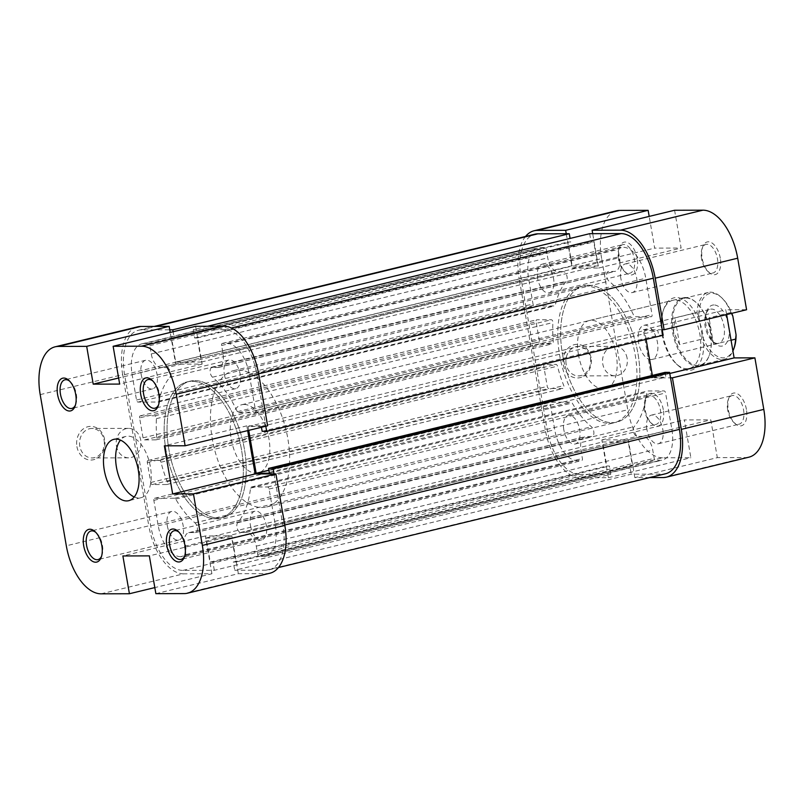 <?xml version="1.0" encoding="UTF-8"?>
<svg xmlns="http://www.w3.org/2000/svg" width="804" height="804" viewBox="0 0 804 804"><rect width="100%" height="100%" fill="white"/><g stroke="black" fill="none" stroke-linecap="round" stroke-linejoin="round"><path stroke-width="0.6" stroke-dasharray="4.02 3.01" d="M588.377 285.249A70.139 37.044 76.4 0 1 637.21 349.549A70.139 37.044 76.4 0 1 616.758 422.13A70.139 37.044 76.4 0 1 612.115 422.683A70.139 37.044 76.4 0 1 563.282 358.393A70.139 37.044 76.4 0 1 583.734 285.802A70.139 37.044 76.4 0 1 588.377 285.249M191.885 381.317A70.139 37.044 76.4 0 1 240.718 445.607A70.139 37.044 76.4 0 1 220.266 518.198A70.139 37.044 76.4 0 1 215.623 518.751A70.139 37.044 76.4 0 1 166.79 454.451A70.139 37.044 76.4 0 1 187.242 381.87A70.139 37.044 76.4 0 1 191.885 381.317M207.543 326.263L193.181 329.74L224.547 329.66A45.587 24.08 76.4 0 1 256.828 374.252L265.802 426.231M274.033 473.898L282.938 525.444A45.587 24.08 76.4 0 1 269.109 569.815A45.587 24.08 76.4 0 1 266.094 570.177L234.728 570.267L631.22 474.199L662.586 474.109A45.587 24.08 76.4 0 0 665.601 473.747M182.96 570.408L579.453 474.34L610.819 474.259L214.326 570.317L182.96 570.408A45.587 24.08 76.4 0 1 150.68 525.806L124.57 374.624A45.587 24.08 76.4 0 1 138.399 330.253A45.587 24.08 76.4 0 1 141.414 329.891L169.755 329.811M579.453 474.34A45.587 24.08 76.4 0 1 547.172 429.748L521.062 278.556A45.587 24.08 76.4 0 1 534.891 234.185M139.605 417.899A2.1 1.116 76.4 0 1 140.248 415.849A2.1 1.116 76.4 0 1 140.388 415.829L154.87 415.789A2.1 1.116 76.4 0 1 156.408 418.643A84.159 44.451 -103.6 0 0 156.81 438.09A2.1 1.116 76.4 0 1 156.137 439.838A2.1 1.116 76.4 0 1 155.996 439.848L144.539 439.888A2.1 1.116 76.4 0 1 143.052 437.828L139.605 417.899L536.097 321.831A2.1 1.116 76.4 0 1 536.73 319.781A2.1 1.116 76.4 0 1 536.871 319.771L551.363 319.731A2.1 1.116 76.4 0 1 552.901 322.575A84.159 44.451 -103.6 0 0 553.303 342.022A2.1 1.116 76.4 0 1 552.629 343.77A2.1 1.116 76.4 0 1 552.489 343.79L541.032 343.821A2.1 1.116 76.4 0 1 539.534 341.76L536.097 321.831M152.257 484.551A2.1 1.116 76.4 0 1 150.76 482.49L147.323 462.561A2.1 1.116 76.4 0 1 147.956 460.511A2.1 1.116 76.4 0 1 148.097 460.501L159.554 460.471A2.1 1.116 76.4 0 1 160.981 462.22A84.159 44.451 -103.6 0 0 167.292 481.656A2.1 1.116 76.4 0 1 166.88 484.49A2.1 1.116 76.4 0 1 166.74 484.51L152.257 484.551L548.74 388.483A2.1 1.116 76.4 0 1 547.253 386.433L543.816 366.503A2.1 1.116 76.4 0 1 544.449 364.453A2.1 1.116 76.4 0 1 544.589 364.433L556.046 364.403A2.1 1.116 76.4 0 1 557.473 366.162A84.159 44.451 -103.6 0 0 563.785 385.598A2.1 1.116 76.4 0 1 563.373 388.432A2.1 1.116 76.4 0 1 563.232 388.443L548.74 388.483M193.181 329.74L194.608 337.992L197.251 337.981L201.412 362.031L175.714 362.101L171.564 338.052L174.207 338.052L173.121 331.75M214.326 570.317L212.899 562.076L210.256 562.076L206.105 538.027L231.793 537.956L235.954 562.006L233.301 562.016L234.728 570.267M248.748 430.361L248.084 426.532L261.31 426.492L261.451 427.286M180.588 556.659A31.557 16.673 76.4 0 1 158.237 525.786L153.845 500.359A2.1 1.116 76.4 0 1 154.489 498.309A2.1 1.116 76.4 0 1 154.629 498.299L174.659 498.239A2.1 1.116 76.4 0 1 175.714 499.073A84.159 44.451 -103.6 0 0 194.98 522.851A5.256 2.774 76.4 0 1 197.382 528.328A5.256 2.774 76.4 0 1 195.673 532.519A5.256 2.774 76.4 0 1 195.322 532.56L189.664 532.57A14.03 7.407 -103.6 0 0 188.729 532.68A14.03 7.407 -103.6 0 0 184.478 546.338L185.895 554.589A2.1 1.116 76.4 0 1 185.262 556.629A2.1 1.116 76.4 0 1 185.121 556.649L180.588 556.659L577.081 460.602A31.557 16.673 76.4 0 1 554.73 429.718L550.338 404.291A2.1 1.116 76.4 0 1 550.981 402.251A2.1 1.116 76.4 0 1 551.122 402.231L571.152 402.181A2.1 1.116 76.4 0 1 572.207 403.015A84.159 44.451 -103.6 0 0 591.473 426.793A5.256 2.774 76.4 0 1 593.875 432.271A5.256 2.774 76.4 0 1 592.166 436.451A5.256 2.774 76.4 0 1 591.814 436.492L586.146 436.512A14.03 7.407 -103.6 0 0 585.222 436.622A14.03 7.407 -103.6 0 0 580.96 450.28L582.387 458.521A2.1 1.116 76.4 0 1 581.754 460.571A2.1 1.116 76.4 0 1 581.614 460.581L577.081 460.602M275.38 525.464A31.557 16.673 76.4 0 1 265.812 556.177A31.557 16.673 76.4 0 1 263.722 556.428L259.189 556.448A2.1 1.116 76.4 0 1 257.692 554.388L256.275 546.137A14.03 7.407 -103.6 0 0 246.336 532.419L240.667 532.429A5.256 2.774 76.4 0 1 237.25 528.54A5.256 2.774 76.4 0 1 237.662 522.731A84.159 44.451 -103.6 0 0 250.536 488.139A2.1 1.116 76.4 0 1 251.21 487.043A2.1 1.116 76.4 0 1 251.35 487.023L267.601 486.983A2.1 1.116 76.4 0 1 269.089 489.043L275.38 525.464L671.873 429.396A31.557 16.673 76.4 0 1 662.295 460.119A31.557 16.673 76.4 0 1 660.205 460.37L655.672 460.38A2.1 1.116 76.4 0 1 654.185 458.32L652.758 450.079A14.03 7.407 -103.6 0 0 642.828 436.351L637.16 436.371A5.256 2.774 76.4 0 1 633.733 432.472A5.256 2.774 76.4 0 1 634.155 426.673A84.159 44.451 -103.6 0 0 647.029 392.071A2.1 1.116 76.4 0 1 647.702 390.975A2.1 1.116 76.4 0 1 647.843 390.965L664.094 390.915A2.1 1.116 76.4 0 1 665.581 392.975L671.873 429.396M226.919 343.398A31.557 16.673 76.4 0 1 249.27 374.282L255.561 410.703A2.1 1.116 76.4 0 1 254.918 412.743A2.1 1.116 76.4 0 1 254.778 412.764L238.527 412.804A2.1 1.116 76.4 0 1 237.341 411.708A84.159 44.451 -103.6 0 0 212.527 377.207A5.256 2.774 76.4 0 1 210.125 371.729A5.256 2.774 76.4 0 1 211.834 367.549A5.256 2.774 76.4 0 1 212.186 367.508L217.854 367.488A14.03 7.407 -103.6 0 0 218.778 367.378A14.03 7.407 -103.6 0 0 223.04 353.72L221.613 345.479A2.1 1.116 76.4 0 1 222.246 343.429A2.1 1.116 76.4 0 1 222.386 343.419L226.919 343.398L623.412 247.341A31.557 16.673 76.4 0 1 645.763 278.214L652.044 314.635A2.1 1.116 76.4 0 1 651.411 316.686A2.1 1.116 76.4 0 1 651.27 316.696L635.019 316.746A2.1 1.116 76.4 0 1 633.823 315.64A84.159 44.451 -103.6 0 0 609.02 281.149A5.256 2.774 76.4 0 1 606.618 275.671A5.256 2.774 76.4 0 1 608.326 271.481A5.256 2.774 76.4 0 1 608.678 271.44L614.336 271.43A14.03 7.407 -103.6 0 0 615.271 271.32A14.03 7.407 -103.6 0 0 619.522 257.662L618.105 249.411A2.1 1.116 76.4 0 1 618.738 247.371A2.1 1.116 76.4 0 1 618.879 247.351L623.412 247.341M166.84 367.629A5.256 2.774 76.4 0 1 170.267 371.528A5.256 2.774 76.4 0 1 169.845 377.327A84.159 44.451 -103.6 0 0 158.81 401.196A2.1 1.116 76.4 0 1 158.177 402.02A2.1 1.116 76.4 0 1 158.036 402.03L138.007 402.09A2.1 1.116 76.4 0 1 136.519 400.03L132.127 374.604A31.557 16.673 76.4 0 1 141.705 343.881A31.557 16.673 76.4 0 1 143.795 343.63L148.328 343.62A2.1 1.116 76.4 0 1 149.815 345.68L151.242 353.921A14.03 7.407 -103.6 0 0 161.172 367.649L166.84 367.629L563.333 271.571A5.256 2.774 76.4 0 1 566.75 275.46A5.256 2.774 76.4 0 1 566.338 281.269A84.159 44.451 -103.6 0 0 555.293 305.128A2.1 1.116 76.4 0 1 554.67 305.952A2.1 1.116 76.4 0 1 554.529 305.972L534.499 306.022A2.1 1.116 76.4 0 1 533.012 303.962L528.62 278.536A31.557 16.673 76.4 0 1 538.188 247.823A31.557 16.673 76.4 0 1 540.278 247.572L544.81 247.552A2.1 1.116 76.4 0 1 546.308 249.612L547.725 257.863A14.03 7.407 -103.6 0 0 557.664 271.581L563.333 271.571M646.114 339.358L644.577 330.474L657.803 330.434L658.637 335.238L663.169 335.228M665.039 372.352L665.873 377.166L652.647 377.197L652.345 375.428M610.819 474.259L609.392 466.008L606.749 466.018L602.588 441.969L628.286 441.898L632.436 465.948L629.793 465.948L631.22 474.199M589.674 233.683L591.101 241.924L593.744 241.924L597.895 265.973L572.207 266.044L568.046 241.994L570.699 241.984L570.076 238.426M174.207 338.052L570.699 241.984M171.564 338.052L568.046 241.994M175.714 362.101L572.207 266.044M201.412 362.031L597.895 265.973M197.251 337.981L593.744 241.924M194.608 337.992L591.101 241.924M233.301 562.016L629.793 465.948M235.954 562.006L632.436 465.948M231.793 537.956L628.286 441.898M206.105 538.027L602.588 441.969M210.256 562.076L606.749 466.018M212.899 562.076L609.392 466.008M262.144 431.306L658.637 335.238M261.31 426.492L657.803 330.434M248.084 426.532L644.577 330.474M268.858 470.189L652.647 377.197M269.38 473.224L665.873 377.166M637.17 258.486A16.834 8.894 -103.6 0 0 628.889 243.23A16.834 8.894 -103.6 0 0 619.623 246.999A16.834 8.894 -103.6 0 0 619.04 258.536A16.834 8.894 -103.6 0 0 625.834 272.616A16.834 8.894 -103.6 0 0 635.039 272.868A16.834 8.894 -103.6 0 0 637.17 258.486M618.437 258.948A14.733 7.779 76.4 0 1 618.949 248.858A14.733 7.779 76.4 0 1 622.899 244.617A14.733 7.779 76.4 0 1 634.306 258.908A14.733 7.779 76.4 0 1 629.833 273.239A14.733 7.779 76.4 0 1 624.376 271.28A14.733 7.779 76.4 0 1 618.437 258.948M663.29 409.668A16.834 8.894 -103.6 0 0 654.999 394.412A16.834 8.894 -103.6 0 0 645.743 398.181A16.834 8.894 -103.6 0 0 645.15 409.718A16.834 8.894 -103.6 0 0 651.943 423.798A16.834 8.894 -103.6 0 0 661.149 424.05A16.834 8.894 -103.6 0 0 663.29 409.668M644.547 410.13A14.733 7.779 76.4 0 1 645.059 400.04A14.733 7.779 76.4 0 1 649.009 395.799A14.733 7.779 76.4 0 1 660.416 410.09A14.733 7.779 76.4 0 1 655.953 424.422A14.733 7.779 76.4 0 1 650.496 422.462A14.733 7.779 76.4 0 1 644.547 410.13M746.413 409.437A16.834 8.894 -103.6 0 0 738.132 394.181A16.834 8.894 -103.6 0 0 728.876 397.95A16.834 8.894 -103.6 0 0 728.283 409.487A16.834 8.894 -103.6 0 0 735.077 423.567A16.834 8.894 -103.6 0 0 744.283 423.819A16.834 8.894 -103.6 0 0 746.413 409.437M727.68 409.899A14.733 7.779 76.4 0 1 728.193 399.809A14.733 7.779 76.4 0 1 732.142 395.568A14.733 7.779 76.4 0 1 743.549 409.859A14.733 7.779 76.4 0 1 739.077 424.19A14.733 7.779 76.4 0 1 733.63 422.231A14.733 7.779 76.4 0 1 727.68 409.899M720.304 258.255A16.834 8.894 -103.6 0 0 712.022 242.999A16.834 8.894 -103.6 0 0 702.756 246.768A16.834 8.894 -103.6 0 0 702.163 258.305A16.834 8.894 -103.6 0 0 708.967 272.385A16.834 8.894 -103.6 0 0 718.163 272.636A16.834 8.894 -103.6 0 0 720.304 258.255M701.56 258.717A14.733 7.779 76.4 0 1 702.083 248.627A14.733 7.779 76.4 0 1 706.033 244.386A14.733 7.779 76.4 0 1 717.429 258.677A14.733 7.779 76.4 0 1 712.967 273.008A14.733 7.779 76.4 0 1 707.51 271.048A14.733 7.779 76.4 0 1 701.56 258.717M702.756 333.931A37.175 19.628 -103.6 0 0 684.455 300.234A37.175 19.628 -103.6 0 0 664.004 308.575A37.175 19.628 -103.6 0 0 662.697 334.042A37.175 19.628 -103.6 0 0 677.712 365.147A37.175 19.628 -103.6 0 0 698.033 365.699A37.175 19.628 -103.6 0 0 702.756 333.931M662.094 334.454A35.064 18.522 76.4 0 1 663.33 310.434A35.064 18.522 76.4 0 1 672.737 300.324A35.064 18.522 76.4 0 1 699.882 334.353A35.064 18.522 76.4 0 1 689.249 368.483A35.064 18.522 76.4 0 1 676.264 363.81A35.064 18.522 76.4 0 1 662.094 334.454M591.051 357.8A16.834 14.181 89.8 0 0 574.307 344.675A16.834 14.181 89.8 0 0 563.272 364.534A16.834 14.181 89.8 0 0 580.006 377.659A16.834 14.181 89.8 0 0 591.051 357.8M566.137 364.111A14.733 12.412 -90.2 0 1 578.257 346.434A14.733 12.412 -90.2 0 1 590.448 358.222A14.733 12.412 -90.2 0 1 578.337 375.9A14.733 12.412 -90.2 0 1 566.137 364.111M627.1 358.122A14.733 12.412 89.8 0 0 614.909 346.333A14.733 12.412 89.8 0 0 602.789 364.011A14.733 12.412 89.8 0 0 614.99 375.79A14.733 12.412 89.8 0 0 627.1 358.122M563.805 429.698A14.733 7.779 76.4 0 1 568.267 415.356A14.733 7.779 76.4 0 1 579.674 429.658A14.733 7.779 76.4 0 1 575.202 443.989A14.733 7.779 76.4 0 1 563.805 429.698M646.929 429.467A14.733 7.779 76.4 0 1 651.401 415.125A14.733 7.779 76.4 0 1 662.808 429.426A14.733 7.779 76.4 0 1 658.335 443.758A14.733 7.779 76.4 0 1 646.929 429.467M620.819 278.284A14.733 7.779 76.4 0 1 625.281 263.943A14.733 7.779 76.4 0 1 636.688 278.234A14.733 7.779 76.4 0 1 632.225 292.576A14.733 7.779 76.4 0 1 620.819 278.284M537.685 278.516A14.733 7.779 76.4 0 1 542.157 264.174A14.733 7.779 76.4 0 1 553.554 278.465A14.733 7.779 76.4 0 1 549.092 292.807A14.733 7.779 76.4 0 1 537.685 278.516M578.458 354.725A35.064 18.522 76.4 0 1 589.091 320.585A35.064 18.522 76.4 0 1 616.246 354.614A35.064 18.522 76.4 0 1 605.613 388.754A35.064 18.522 76.4 0 1 578.458 354.725M635.14 354.564A70.139 37.044 76.4 0 1 613.864 422.834A70.139 37.044 76.4 0 1 559.564 354.775A70.139 37.044 76.4 0 1 580.84 286.505A70.139 37.044 76.4 0 1 635.14 354.564M638.034 353.861A70.139 37.044 76.4 0 1 616.758 422.13A70.139 37.044 76.4 0 1 562.458 354.072A70.139 37.044 76.4 0 1 583.734 285.802A70.139 37.044 76.4 0 1 638.034 353.861M649.773 477.586L634.838 477.626L717.319 457.647L745.66 457.566L663.179 477.546M545.283 429.748L519.173 278.566L601.653 258.587L627.763 409.769L545.283 429.748A49.094 25.929 -103.6 0 0 580.046 477.777L662.526 457.798L690.867 457.717L684.335 419.919L710.786 419.849L717.319 457.647M726.635 314.575L725.801 309.801L746.584 309.741M748.906 457.174A49.094 25.929 76.4 0 1 745.66 457.566M662.526 457.798A49.094 25.929 76.4 0 1 627.763 409.769M601.653 258.587A49.094 25.929 76.4 0 1 616.547 210.789M674.586 210.256L681.119 248.044L654.667 248.124L649.19 216.407M662.215 329.73L643.321 329.781L651.632 377.89L670.526 377.84M566.247 233.743L572.187 268.104L598.628 268.033L592.699 233.673M525.535 236.456A49.094 25.929 -103.6 0 0 519.173 278.566M634.838 477.626L628.306 439.828L601.854 439.909L608.387 477.697L580.046 477.777M608.387 477.697L690.867 457.717M628.306 439.828L710.786 419.849M601.854 439.909L684.335 419.919M572.187 268.104L654.667 248.124M598.628 268.033L681.119 248.044M643.321 329.781L725.801 309.801M651.632 377.89L669.772 373.488M734.062 348.102A32.964 17.407 76.4 0 1 723.037 357.87A32.964 17.407 76.4 0 1 702.063 334.936L701.59 339.228A34.371 18.15 -103.6 0 0 722.113 359.519A34.371 18.15 -103.6 0 0 724.394 359.247A34.371 18.15 -103.6 0 0 732.926 351.026M244.125 404.452A35.064 18.522 76.4 0 1 268.546 436.602A35.064 18.522 76.4 0 1 258.315 472.893A35.064 18.522 76.4 0 1 255.994 473.174A35.064 18.522 76.4 0 1 231.582 441.024A35.064 18.522 76.4 0 1 241.803 404.734A35.064 18.522 76.4 0 1 244.125 404.452M685.47 297.52A35.064 18.522 76.4 0 1 696.133 302.485A35.064 18.522 76.4 0 1 709.068 355.86A35.064 18.522 76.4 0 1 699.671 365.961A35.064 18.522 76.4 0 1 697.339 366.242A35.064 18.522 76.4 0 1 672.928 334.092A35.064 18.522 76.4 0 1 683.149 297.802A35.064 18.522 76.4 0 1 685.47 297.52M194.779 380.614A70.139 37.044 76.4 0 1 243.612 444.903A70.139 37.044 76.4 0 1 223.16 517.495A70.139 37.044 76.4 0 1 218.517 518.047A70.139 37.044 76.4 0 1 169.684 453.757A70.139 37.044 76.4 0 1 190.136 381.166A70.139 37.044 76.4 0 1 194.779 380.614M238.195 370.091A70.139 37.044 76.4 0 1 287.028 434.391A70.139 37.044 76.4 0 1 266.576 506.972A70.139 37.044 76.4 0 1 261.933 507.535A70.139 37.044 76.4 0 1 213.09 443.235A70.139 37.044 76.4 0 1 233.542 370.644A70.139 37.044 76.4 0 1 238.195 370.091M686.174 298.063A34.371 18.15 76.4 0 1 696.626 302.927A34.371 18.15 76.4 0 1 710.505 331.69A34.371 18.15 76.4 0 1 709.299 355.237A34.371 18.15 76.4 0 1 700.083 365.137A34.371 18.15 76.4 0 1 697.802 365.418A34.371 18.15 76.4 0 1 673.471 331.791A34.371 18.15 76.4 0 1 683.892 298.344A34.371 18.15 76.4 0 1 686.174 298.063M731.499 313.399L730.997 312.475A34.371 18.15 -103.6 0 0 720.937 297.038A34.371 18.15 -103.6 0 0 710.485 292.174A34.371 18.15 -103.6 0 0 708.203 292.455A34.371 18.15 -103.6 0 0 696.988 312.575L674.998 317.902L673.471 331.791L679.601 344.554L701.59 339.228M713.892 304.957A21.045 11.115 -103.6 0 0 706.857 311.188A21.045 11.115 -103.6 0 0 714.615 343.207A21.045 11.115 -103.6 0 0 721.017 346.182A21.045 11.115 -103.6 0 0 728.796 325.54A21.045 11.115 -103.6 0 0 713.892 304.957M717.53 343.449A17.537 9.256 76.4 0 1 712.193 340.966A17.537 9.256 76.4 0 1 705.731 314.284A17.537 9.256 76.4 0 1 710.434 309.228A17.537 9.256 76.4 0 1 711.59 309.088A17.537 9.256 76.4 0 1 723.801 325.168A17.537 9.256 76.4 0 1 718.686 343.308A17.537 9.256 76.4 0 1 717.53 343.449M650.969 359.579A17.537 9.256 76.4 0 1 638.758 343.509A17.537 9.256 76.4 0 1 643.873 325.359A17.537 9.256 76.4 0 1 645.029 325.218A17.537 9.256 76.4 0 1 657.24 341.298A17.537 9.256 76.4 0 1 652.124 359.438A17.537 9.256 76.4 0 1 650.969 359.579M702.063 334.936L698.837 316.294A32.964 17.407 76.4 0 1 721.902 297.932A32.964 17.407 76.4 0 1 731.791 313.329M731.057 340.233L713.61 344.454L710.505 331.69L709.007 317.811L730.997 312.475M713.61 344.454L709.007 317.811M679.601 344.554L674.998 317.902M696.988 312.575L698.837 316.294M76.913 446.572A16.834 14.181 89.8 0 0 93.656 459.697A16.834 14.181 89.8 0 0 104.701 439.838A16.834 14.181 89.8 0 0 87.958 426.713A16.834 14.181 89.8 0 0 76.913 446.572M104.098 440.26A14.733 12.412 -90.2 0 1 91.978 457.938A14.733 12.412 -90.2 0 1 79.787 446.15A14.733 12.412 -90.2 0 1 91.897 428.472A14.733 12.412 -90.2 0 1 104.098 440.26M101.565 556.227A14.733 7.779 -103.6 0 0 101.917 555.373A14.733 7.779 -103.6 0 0 102.44 545.283A14.733 7.779 -103.6 0 0 96.49 532.951A14.733 7.779 -103.6 0 0 95.776 532.348M75.445 405.045A14.733 7.779 -103.6 0 0 75.807 404.191A14.733 7.779 -103.6 0 0 76.32 394.101A14.733 7.779 -103.6 0 0 70.37 381.769A14.733 7.779 -103.6 0 0 69.667 381.166M158.579 404.814A14.733 7.779 -103.6 0 0 158.941 403.96A14.733 7.779 -103.6 0 0 159.453 393.87A14.733 7.779 -103.6 0 0 153.504 381.538A14.733 7.779 -103.6 0 0 152.8 380.935M184.699 555.996A14.733 7.779 -103.6 0 0 185.051 555.142A14.733 7.779 -103.6 0 0 185.563 545.052A14.733 7.779 -103.6 0 0 179.624 532.72A14.733 7.779 -103.6 0 0 178.91 532.117M116.439 446.049A14.733 12.412 89.8 0 0 128.63 457.828A14.733 12.412 89.8 0 0 140.75 440.16A14.733 12.412 89.8 0 0 128.55 428.371A14.733 12.412 89.8 0 0 116.439 446.049M141.192 374.574A14.733 7.779 -103.6 0 0 152.599 388.875A14.733 7.779 -103.6 0 0 157.071 374.533A14.733 7.779 -103.6 0 0 145.665 360.242A14.733 7.779 -103.6 0 0 141.192 374.574M224.326 374.342A14.733 7.779 -103.6 0 0 235.733 388.644A14.733 7.779 -103.6 0 0 240.195 374.302A14.733 7.779 -103.6 0 0 228.798 360.011A14.733 7.779 -103.6 0 0 224.326 374.342M250.446 525.535A14.733 7.779 -103.6 0 0 261.843 539.826A14.733 7.779 -103.6 0 0 266.315 525.484A14.733 7.779 -103.6 0 0 254.908 511.193A14.733 7.779 -103.6 0 0 250.446 525.535M167.312 525.766A14.733 7.779 -103.6 0 0 178.719 540.057A14.733 7.779 -103.6 0 0 183.181 525.716A14.733 7.779 -103.6 0 0 171.775 511.424A14.733 7.779 -103.6 0 0 167.312 525.766M244.436 449.225A70.139 37.044 -103.6 0 0 190.136 381.166A70.139 37.044 -103.6 0 0 168.86 449.436A70.139 37.044 -103.6 0 0 223.16 517.495A70.139 37.044 -103.6 0 0 244.436 449.225M241.542 449.928A70.139 37.044 -103.6 0 0 187.242 381.87A70.139 37.044 -103.6 0 0 165.966 450.139A70.139 37.044 -103.6 0 0 220.266 518.198A70.139 37.044 -103.6 0 0 241.542 449.928M134.238 496.972A31.557 16.673 -103.6 0 0 140.861 497.746A31.557 16.673 -103.6 0 0 150.428 467.023A31.557 16.673 -103.6 0 0 125.997 436.401A31.557 16.673 -103.6 0 0 120.459 440.11M101.073 593.824L183.553 573.845L211.894 573.765L154.81 587.593M40.2 394.613L122.68 374.634L148.8 525.816L66.31 545.795M247.662 430.622L246.838 425.849L267.621 425.788M269.943 573.222A49.094 25.929 76.4 0 1 266.687 573.614L238.346 573.694L155.865 593.674M211.894 573.765L205.372 535.966L231.813 535.896L238.346 573.694M183.553 573.845A49.094 25.929 76.4 0 1 148.8 525.816M122.68 374.634A49.094 25.929 76.4 0 1 137.574 326.846M195.613 326.303L202.146 364.091L175.694 364.172L170.217 332.454M202.146 364.091L119.665 384.081M175.694 364.172L118.61 378.001M205.372 535.966L122.881 555.956M231.813 535.896L149.333 555.876M246.838 425.849L164.358 445.828M256.828 374.252L258.637 373.82M266.094 570.177L662.586 474.109M141.414 329.891L155.775 326.414M150.68 525.806L547.172 429.748M282.938 525.444L284.757 525.002M224.547 329.66L231.421 327.992M124.57 374.624L521.062 278.556M169.845 377.327L566.338 281.269M161.172 367.649L557.664 271.581M151.242 353.921L547.725 257.863M149.815 345.68L546.308 249.612M148.328 343.62L544.81 247.552M143.795 343.63L540.278 247.572M132.127 374.604L528.62 278.536M136.519 400.03L533.012 303.962M138.007 402.09L534.499 306.022M158.036 402.03L554.529 305.972M158.81 401.196L555.293 305.128M249.27 374.282L645.763 278.214M222.386 343.419L618.879 247.351M221.613 345.479L618.105 249.411M223.04 353.72L619.522 257.662M217.854 367.488L614.336 271.43M212.186 367.508L608.678 271.44M212.527 377.207L609.02 281.149M237.341 411.708L633.823 315.64M238.527 412.804L635.019 316.746M254.778 412.764L651.27 316.696M255.561 410.703L652.044 314.635M263.722 556.428L660.205 460.37M269.089 489.043L665.581 392.975M267.601 486.983L664.094 390.915M251.35 487.023L647.843 390.965M250.536 488.139L647.029 392.071M237.662 522.731L634.155 426.673M240.667 532.429L637.16 436.371M246.336 532.419L642.828 436.351M256.275 546.137L652.758 450.079M257.692 554.388L654.185 458.32M259.189 556.448L655.672 460.38M158.237 525.786L554.73 429.718M185.121 556.649L581.614 460.581M185.895 554.589L582.387 458.521M184.478 546.338L580.96 450.28M189.664 532.57L586.146 436.512M195.322 532.56L591.814 436.492M194.98 522.851L591.473 426.793M175.714 499.073L572.207 403.015M174.659 498.239L571.152 402.181M154.629 498.299L551.122 402.231M153.845 500.359L550.338 404.291M150.76 482.49L547.253 386.433M166.74 484.51L563.232 388.443M167.292 481.656L563.785 385.598M160.981 462.22L557.473 366.162M159.554 460.471L556.046 364.403M148.097 460.501L544.589 364.433M147.323 462.561L543.816 366.503M140.388 415.829L536.871 319.771M143.052 437.828L539.534 341.76M144.539 439.888L541.032 343.821M155.996 439.848L552.489 343.79M156.81 438.09L553.303 342.022M156.408 418.643L552.901 322.575M154.87 415.789L551.363 319.731M266.687 573.614L184.206 593.593M266.576 506.972L613.864 422.834M269.109 569.815L278.465 567.544M138.399 330.253L154.227 326.414M233.542 370.644L580.84 286.505M141.705 343.881L538.188 247.823M158.177 402.02L554.67 305.952M222.246 343.429L618.738 247.371M218.778 367.378L615.271 271.32M211.834 367.549L608.326 271.481M254.918 412.743L651.411 316.686M265.812 556.177L662.295 460.119M251.21 487.043L647.702 390.975M185.262 556.629L581.754 460.571M188.729 532.68L585.222 436.622M195.673 532.519L592.166 436.451M154.489 498.309L550.981 402.251M166.88 484.49L563.373 388.432M147.956 460.511L544.449 364.453M140.248 415.849L536.73 319.781M156.137 439.838L552.629 343.77M618.949 248.858L619.623 246.999M645.059 400.04L645.743 398.181M728.193 399.809L728.876 397.95M702.083 248.627L702.756 246.768M663.33 310.434L664.004 308.575M614.909 346.333L578.257 346.434M568.267 415.356L649.009 395.799M651.401 415.125L732.142 395.568M625.281 263.943L706.033 244.386M542.157 264.174L622.899 244.617M589.091 320.585L672.737 300.324M605.613 388.754L689.249 368.483M549.092 292.807L629.833 273.239M632.225 292.576L712.967 273.008M658.335 443.758L739.077 424.19M575.202 443.989L655.953 424.422M614.99 375.79L578.337 375.9M676.264 363.81L677.712 365.147M707.51 271.048L708.967 272.385M733.63 422.231L735.077 423.567M650.496 422.462L651.943 423.798M624.376 271.28L625.834 272.616M258.315 472.893L699.671 365.961M709.299 355.237L709.068 355.86M683.892 298.344L708.203 292.455M712.193 340.966L714.615 343.207M705.731 314.284L706.857 311.188M643.873 325.359L710.434 309.228M652.124 359.438L718.686 343.308M700.083 365.137L724.394 359.247M241.803 404.734L683.149 297.802M721.902 297.932L720.937 297.038M101.917 555.373L101.244 557.232M75.807 404.191L75.124 406.05M158.941 403.96L158.257 405.819M185.051 555.142L184.377 557.001M128.63 457.828L91.978 457.938M152.599 388.875L71.857 408.432M235.733 388.644L154.991 408.201M261.843 539.826L181.101 559.383M178.719 540.057L97.967 559.614M140.861 497.746L128.71 500.691M125.997 436.401L113.846 439.346M171.775 511.424L91.033 530.992M254.908 511.193L174.166 530.761M228.798 360.011L148.047 379.578M145.665 360.242L64.923 379.81M128.55 428.371L91.897 428.472M179.624 532.72L178.166 531.384M153.504 381.538L152.056 380.202M70.37 381.769L68.923 380.433M96.49 532.951L95.033 531.615"/><path stroke-width="1.21" d="M265.802 426.231L266.677 431.296L663.169 335.228L653.32 278.194A45.587 24.08 76.4 0 0 621.04 233.592L589.674 233.683L207.543 326.263M169.755 329.811L172.78 329.801L569.272 233.733L537.906 233.823A45.587 24.08 76.4 0 0 534.891 234.185L154.227 326.414M274.033 473.898L273.089 468.4L669.581 372.342L679.43 429.376A45.587 24.08 76.4 0 1 665.601 473.747L278.465 567.544M261.451 427.286L262.144 431.306L266.677 431.296M173.121 331.75L172.78 329.801M273.089 468.4L268.556 468.41L269.38 473.224L256.154 473.265L248.748 430.361M652.345 375.428L646.114 339.358M669.581 372.342L665.039 372.352L268.556 468.41M570.076 238.426L569.272 233.733M256.154 473.265L268.858 470.189M655.2 278.184L664.104 329.73L746.584 309.741L737.69 258.205L655.2 278.184A49.094 25.929 -103.6 0 0 620.447 230.155L592.106 230.235L674.586 210.256L702.927 210.176A49.094 25.929 76.4 0 1 737.69 258.205M537.313 230.386L565.654 230.306L648.135 210.326L619.794 210.407L537.313 230.386A49.094 25.929 -103.6 0 0 534.057 230.778A49.094 25.929 -103.6 0 0 525.535 236.456M666.426 477.154A49.094 25.929 -103.6 0 0 681.32 429.366L672.415 377.83L754.896 357.85L763.8 409.387A49.094 25.929 76.4 0 1 748.906 457.174L666.426 477.154A49.094 25.929 -103.6 0 1 663.179 477.546L649.773 477.586M754.896 357.85L734.112 357.901L726.635 314.575M534.057 230.778L616.547 210.789A49.094 25.929 76.4 0 1 619.794 210.407M649.19 216.407L648.135 210.326M664.104 329.73L662.215 329.73M592.699 233.673L592.106 230.235M565.654 230.306L566.247 233.743M670.526 377.84L672.415 377.83M669.772 373.488L734.112 357.901M732.926 351.026A34.371 18.15 -103.6 0 0 733.61 349.348A34.371 18.15 -103.6 0 0 735.6 339.127L736.072 334.846L732.846 316.203L731.499 313.399M736.072 334.846A32.964 17.407 76.4 0 1 734.062 348.102L733.61 349.348M731.791 313.329A32.964 17.407 76.4 0 1 732.846 316.203M735.6 339.127L731.057 340.233M101.837 545.695A16.834 8.894 76.4 0 1 101.244 557.232A16.834 8.894 76.4 0 1 91.978 561.001A16.834 8.894 76.4 0 1 83.696 545.745A16.834 8.894 76.4 0 1 85.837 531.364A16.834 8.894 76.4 0 1 95.033 531.615A16.834 8.894 76.4 0 1 101.837 545.695M95.776 532.348A14.733 7.779 -103.6 0 0 91.033 530.992A14.733 7.779 -103.6 0 0 86.571 545.323A14.733 7.779 -103.6 0 0 97.967 559.614A14.733 7.779 -103.6 0 0 101.565 556.227M75.717 394.513A16.834 8.894 76.4 0 1 75.124 406.05A16.834 8.894 76.4 0 1 65.868 409.819A16.834 8.894 76.4 0 1 57.586 394.563A16.834 8.894 76.4 0 1 59.717 380.181A16.834 8.894 76.4 0 1 68.923 380.433A16.834 8.894 76.4 0 1 75.717 394.513M69.667 381.166A14.733 7.779 -103.6 0 0 64.923 379.81A14.733 7.779 -103.6 0 0 60.451 394.141A14.733 7.779 -103.6 0 0 71.857 408.432A14.733 7.779 -103.6 0 0 75.445 405.045M158.85 394.282A16.834 8.894 76.4 0 1 158.257 405.819A16.834 8.894 76.4 0 1 149.001 409.588A16.834 8.894 76.4 0 1 140.71 394.332A16.834 8.894 76.4 0 1 142.851 379.95A16.834 8.894 76.4 0 1 152.056 380.202A16.834 8.894 76.4 0 1 158.85 394.282M152.8 380.935A14.733 7.779 -103.6 0 0 148.047 379.578A14.733 7.779 -103.6 0 0 143.584 393.91A14.733 7.779 -103.6 0 0 154.991 408.201A14.733 7.779 -103.6 0 0 158.579 404.814M184.96 545.464A16.834 8.894 76.4 0 1 184.377 557.001A16.834 8.894 76.4 0 1 175.111 560.77A16.834 8.894 76.4 0 1 166.83 545.514A16.834 8.894 76.4 0 1 168.961 531.132A16.834 8.894 76.4 0 1 178.166 531.384A16.834 8.894 76.4 0 1 184.96 545.464M178.91 532.117A14.733 7.779 -103.6 0 0 174.166 530.761A14.733 7.779 -103.6 0 0 169.694 545.092A14.733 7.779 -103.6 0 0 181.101 559.383A14.733 7.779 -103.6 0 0 184.699 555.996M104.269 470.059A31.557 16.673 -103.6 0 0 128.71 500.691A31.557 16.673 -103.6 0 0 138.278 469.968A31.557 16.673 -103.6 0 0 113.846 439.346A31.557 16.673 -103.6 0 0 104.269 470.059M120.459 440.11A31.557 16.673 -103.6 0 0 116.429 467.114A31.557 16.673 -103.6 0 0 134.238 496.972M284.827 525.434L275.923 473.898L193.442 493.877L202.347 545.413L284.827 525.434A49.094 25.929 76.4 0 1 269.943 573.222L187.453 593.211A49.094 25.929 -103.6 0 0 202.347 545.413M154.81 587.593L129.414 593.744L101.073 593.824A49.094 25.929 -103.6 0 1 66.31 545.795L40.2 394.613A49.094 25.929 -103.6 0 1 55.094 346.825A49.094 25.929 -103.6 0 1 58.34 346.434L86.681 346.353L93.214 384.151L119.665 384.081L113.133 346.283L141.474 346.202L223.954 326.223L195.613 326.303L113.133 346.283M223.954 326.223A49.094 25.929 76.4 0 1 258.717 374.252L267.621 425.788L185.131 445.778L164.358 445.828L172.659 493.937L193.442 493.877M185.131 445.778L176.237 394.231A49.094 25.929 -103.6 0 0 141.474 346.202M187.453 593.211A49.094 25.929 -103.6 0 1 184.206 593.593L155.865 593.674L149.333 555.876L122.881 555.956L129.414 593.744M275.923 473.898L255.139 473.948L247.662 430.622M55.094 346.825L137.574 326.846A49.094 25.929 76.4 0 1 140.821 326.454L58.34 346.434M170.217 332.454L169.162 326.374L140.821 326.454M169.162 326.374L86.681 346.353M118.61 378.001L93.214 384.151M255.139 473.948L172.659 493.937M258.637 373.82L653.32 278.194M155.775 326.414L537.906 233.823M284.757 525.002L679.43 429.376M231.421 327.992L621.04 233.592M681.32 429.366L763.8 409.387M620.447 230.155L702.927 210.176M258.717 374.252L176.237 394.231"/></g></svg>
